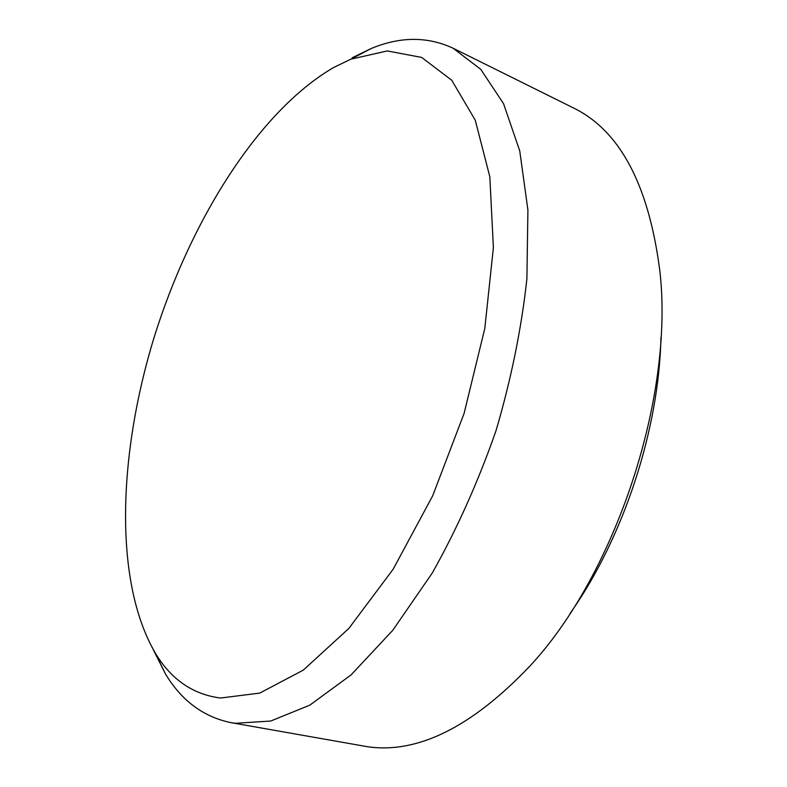 <?xml version="1.0" encoding="UTF-8"?>
<svg xmlns="http://www.w3.org/2000/svg" width="787" height="787" viewBox="0 0 787 787"><rect width="100%" height="100%" fill="white"/><g stroke="black" fill="none" stroke-linecap="round" stroke-linejoin="round"><path stroke-width="1.18" d="M333.363 67.652C257.674 111.941 189.874 221.964 153.799 338.43C118.247 454.916 113.584 581.691 155.314 653.082C171.123 679.447 192.845 694.429 220.488 698.03L259.73 693.101L303.329 670.101L348.848 628.419L393.126 569.257L432.663 495.859L464.094 413.431L484.802 328.445L493.39 247.62L489.829 176.8L475.279 120.244L451.758 80.264L421.635 57.421L387.283 50.939L350.845 59.182L333.363 67.652M352.281 57.707L371.041 48.597C399.993 36.468 427.321 36.32 453.027 48.174L480.739 69.315L503.523 103.618L519.745 150.907L527.91 210.011L526.906 278.687C521.535 328.238 511.245 378.881 496.046 430.597C478.25 481.565 457.001 529.021 432.309 572.946L392.723 630.357L351.13 674.862L309.803 705.152L270.689 721.049L235.264 723.292L230.975 722.643C203.262 716.898 181.364 700.548 165.28 673.593L153.14 649.403M230.975 722.643L367.745 746.774C417.69 753.857 471.57 727.149 529.376 666.628C615.778 574.412 674.518 395.999 659.791 270.492C648.695 184.65 619.831 130.426 573.182 107.809L453.027 48.174M660.932 337.574C659.063 429.633 623.334 538.18 570.142 613.348M155.314 653.082L165.28 673.593M350.845 59.182L371.041 48.597"/></g></svg>
